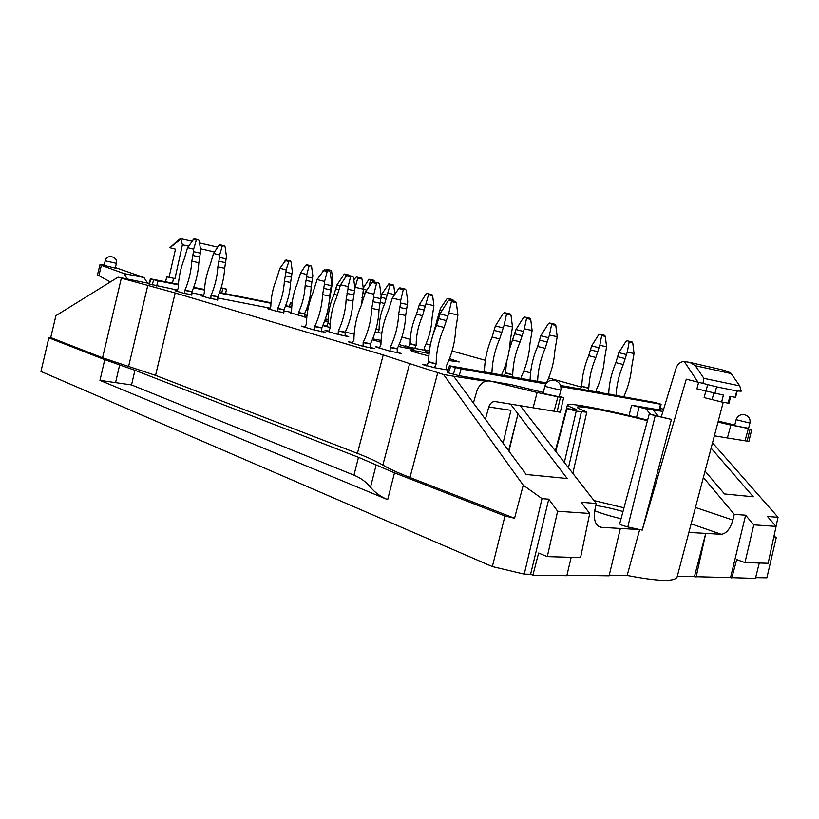 <?xml version="1.0" encoding="UTF-8"?>
<svg xmlns="http://www.w3.org/2000/svg" width="819" height="819" viewBox="0 0 819 819"><rect width="100%" height="100%" fill="white"/><g stroke="black" fill="none" stroke-linecap="round" stroke-linejoin="round"><path stroke-width="1.23" d="M427.19 365.172L422.491 364.527L434.909 367.772L448.044 370.055M448.249 369.441L446.13 368.857M352.825 342.496L348.444 341.83L350.153 342.485L362.571 346.161L374.447 348.669L370.28 347.287M203.327 295.894L201.136 295.792L210.237 298.464L217.619 299.693M306.797 317.24L304.392 316.554M290.694 312.919L306.777 317.475M429.228 352.283L425.532 351.72L429.156 352.856M305.385 326.709L301.464 326.105L302.907 326.658L314.056 329.934L325.327 332.319L321.591 331.091M328.972 331.122L325.041 330.507L326.546 331.071L337.725 334.336L348.72 336.67L344.973 335.452M345.168 332.258L354.166 333.947L354.555 330.077M326.801 326.157L322.84 325.491M322.809 325.573L330.016 327.477M408.916 346.488L405.067 345.884L415.09 348.454L426.464 350.573L428.173 350.767L424.406 349.621M375.174 331.941L381.797 333.282M324.652 320.956L327.569 321.417L324.805 320.546M269.901 308.865L267.813 308.763L277.068 311.425L283.743 312.541M177.262 290.817L175.031 290.714L184.06 293.386L191.728 294.666M379.842 347.42L375.46 346.734L377.221 347.399L389.68 351.054L401.208 353.501L397.041 352.129M755.63 577.63L766.881 577.794L776.32 537.284L773.914 536.465M759.274 563.011L755.435 578.388L730.548 577.6L745.618 515.212L734.274 514.322L732.862 520.055C730.22 528.961 726.33 533.701 721.201 534.285L688.881 532.411M677.313 576.207L730.548 577.6M723.228 402.272L677.067 577.119C674.395 581.92 657.759 581.357 627.17 575.44L609.275 575.163M655.241 415.724L671.426 419.42L649.262 413.984L655.241 415.724L627.794 526.934L639.69 529.576L620.362 528.46L609.121 575.808L566.953 575.194M437.735 372.768L409.961 477.508C398.157 472.891 389.127 468.744 382.862 465.069L409.623 363.575L443.56 374.508L523.249 485.176L542.014 498.638L548.781 499.18L530.599 574.242L532.893 575.214L566.83 575.696L571.181 557.329M530.599 574.242L524.252 574.139L492.362 566.574L40.95 371.447L48.853 337.827L104.73 359.654L134.93 370.27L131.542 384.92L115.561 382.616L119.656 364.895M134.93 370.27L358.487 457.319L353.962 475.174L131.542 384.92M358.487 457.319L394.502 472.829L387.663 499.651C380.579 496.683 374.856 492.526 370.505 487.192L376.156 464.926M353.962 475.174C360.626 477.876 366.134 481.879 370.505 487.192M627.17 575.44L639.69 529.576L642.25 530.108L671.426 419.42M620.362 528.46L600.9 527.293C595.382 525.481 593.376 519.717 594.87 510.012L596.242 503.46L581.152 502.272L589.711 513.462L580.579 557.606L547.287 556.603L557.626 511.23L589.711 513.462M627.794 526.934C622.87 525.675 620.157 524.631 619.686 523.802L649.262 413.984M593.99 500.573L623.996 507.78M595.812 505.528C603.654 506.572 612.704 508.579 622.983 511.547M621.058 518.703C610.759 516.287 601.985 513.636 594.727 510.759M702.937 383.353L697.983 382.156L684.234 361.425L689.926 362.438L695.362 365.714L703.879 378.347L739.752 385.862L730.65 372.88L724.539 370.362M642.25 530.108L686.291 379.177L697.983 382.156M739.752 385.862L741.226 391.175L736.783 390.97L716.584 386.855L702.927 383.353L703.879 378.347M372.676 338.892L381.07 340.407M399.14 344.533L414.015 349.007C413.759 349.488 408.517 348.628 398.3 346.417M380.989 342.25L372.317 339.731M546.57 382.944L449.457 365.786L447.266 372.41L448.505 372.891L450.696 366.247L461.097 368.949L545.833 383.927M662.95 411.435L646.007 408.906L631.592 405.2L660.083 410.022L661.097 404.238L655.098 402.498L560.544 385.432M660.37 408.405L663.615 409.265M601.463 392.69L596.171 391.216M581.459 387.111L548.648 377.958M530.579 372.921L523.802 371.027M505.968 366.052L505.251 365.858M485.37 360.309L452.078 351.023M430.364 344.973L426.085 343.775M410.268 339.363L401.904 337.029M149.324 284.132L150.942 279.013L150.43 278.829L148.823 283.937L177.6 290.121M191.748 292.885L203.665 295.209M217.629 297.942L270.239 308.21M283.743 310.851L291.032 312.274M304.381 314.875L306.992 315.387M325.348 318.97L328.071 319.502M148.986 283.415L118.079 277.17L121.345 278.153L102.57 357.78L128.603 366.431L147.789 285.432L121.345 278.153M147.789 285.432L175.164 292.967L155.559 375.378L128.603 366.431M409.623 363.575L383.231 354.934L175.164 292.967M443.56 374.508L453.665 376.228L526.146 474.477L567.198 478.511L510.585 404.146M485.575 381.234L453.665 376.228M448.505 372.891L459.193 375.706L495.208 381.91M448.761 360.493L459.183 361.926L449.508 358.63M429.084 353.603C417.792 351.126 411.681 350.082 410.728 350.481C411.312 351.238 417.362 353.071 428.88 355.989M473.413 403.009L476.709 391.502C479.484 383.783 483.978 380.303 490.202 381.05L537.121 392.496L557.893 396.846L563.646 397.624L559.346 396.324M490.202 381.05L511.435 384.684L543.325 392.434M544.809 386.333L543.089 393.386L559.223 396.836L560.841 390.202C561.547 385.503 559.664 382.248 555.19 380.466C550.04 379.514 546.58 381.47 544.809 386.333L560.841 390.202M485.401 419.256L488.769 406.982L510.923 410.299L503.071 443.202M508.937 451.156L517.987 413.871L508.65 450.767M520.28 405.774L596.242 503.46M548.781 499.18L557.626 511.23M383.231 354.934L357.412 453.378L155.559 375.378M542.014 498.638L524.252 574.139M492.362 566.574L504.965 515.98L394.502 472.829M387.663 499.651L99.969 380.374L115.561 382.616M504.965 515.98L514.547 518.253L523.249 485.176M409.961 477.508L514.547 518.253M357.412 453.378C368.069 457.493 376.556 461.394 382.862 465.069M102.57 357.78L50.706 337.582L55.938 315.653L118.079 277.17M48.853 337.827L50.706 337.582M488.769 406.982C490.049 403.204 492.219 401.402 495.28 401.586L560.319 412.244L563.636 397.665M532.893 575.214L538.595 553.06L547.287 556.603M698.627 382.309L696.918 388.851L723.402 395.086L721.652 401.965L728.951 403.286L730.681 396.509M705.814 391.154L704.125 397.614L721.652 401.965M694.461 576.463L705.753 533.394L696.109 577.088M748.607 428.265L730.876 425.071L727.395 437.96L714.403 435.81M734.776 425.01L718.263 421.15M718.017 422.061L730.876 425.071M749.938 423.065L748.525 428.593L734.633 425.583L736.138 419.666L749.938 423.065C750.562 419.144 748.955 416.4 745.136 414.854C740.693 413.984 737.694 415.591 736.138 419.666M658.005 415.796L653.183 410.124M705.077 471.13L724.508 493.959L753.265 496.785L711.138 448.188M646.007 408.906L650.337 414.076M703.408 477.457L734.274 514.322M712.55 442.844L778.05 517.311L767.454 516.472L776.095 526.392L753.777 524.846L745.618 515.212M773.771 537.131L776.32 537.284M776.002 526.289L778.05 517.311M751.822 429.248L748.883 441.4L727.395 437.96M776.095 526.392L768.13 563.277L744.973 562.581L736.701 559.592L731.766 578.05M753.777 524.846L744.973 562.581M728.132 403.194L729.872 396.355L735.575 397.348L737.305 390.591M661.383 416.564L676.299 367.557C677.856 363.79 680.497 361.752 684.234 361.425M647.604 420.137C607.77 409.961 567.506 402.18 567.475 404.893C567.321 405.589 569.819 406.91 574.969 408.855L576.576 409.715L567.014 408.65L576.228 411.107L586.762 412.213L583.988 410.749C579.432 409.039 577.211 407.882 577.344 407.268C577.323 404.903 612.786 411.783 647.45 420.679M659.459 409.961L660.472 404.176L560.892 386.578M660.472 404.176L661.097 404.238M449.457 365.786L450.696 366.247M174.969 278.573L166.748 276.883L174.969 278.573L182.402 244.779L180.794 238.728L178.859 239.537L169.942 247.686L180.979 238.994M221.161 287.786L226.515 289.148L222.788 288.411L221.765 292.956M169.083 277.098L175.491 249.14L170.372 247.84M127.221 278.962L123.966 273.566L101.361 265.336L99.969 264.619L104.269 265.09M147.533 283.139L144.021 277.549L115.428 267.608M116.359 263.339L115.315 268.141L104.197 265.417L105.201 260.811L116.359 263.339C118.161 256.398 106.46 253.736 105.201 260.811M110.36 281.951L97.502 274.846L99.969 264.629M292.127 303.03L290.346 302.917L292.045 303.695M307.995 309.06L306.716 308.63M307.381 306.777L308.394 307.115M327.027 313.339L328.552 313.841M221.099 288.012L222.788 288.411M156.634 286.036L158.077 280.845L178.347 284.869M193.489 287.878L204.402 290.049M219.369 293.028L270.946 303.276M285.452 306.152L291.718 307.401M306.081 310.258L307.709 310.575M326.75 314.363L328.45 314.701M150.942 279.013L158.077 280.845M328.501 314.209L326.883 313.882M307.801 310.084L306.275 309.777M291.759 306.89L285.636 305.671M270.976 302.754L219.553 292.516M204.443 289.506L193.683 287.367M178.388 284.316L150.43 278.829M446.242 369.738L446.437 365.663C451.914 354.299 454.985 342.362 455.64 329.852L457.923 314.998L456.337 302.692L455.569 301.484L449.518 300.071L451.013 300.44L451.423 301.566L448.812 313.001L444.103 327.467C438.943 339.24 436.292 351.361 436.158 363.841L434.459 367.69M447.553 315.847L439.977 313.933L448.188 300.788L449.518 300.071M426.627 365.909L428.675 361.65L436.158 363.841M439.977 313.933L436.547 325.491C431.408 337.182 428.777 349.242 428.675 361.65M457.923 314.998L448.812 313.001M373.945 280.313L374.611 282.064L378.777 283.067L379.606 284.224L381.152 295.833L379.033 309.91C378.429 321.908 375.593 333.169 370.526 343.683L370.434 348.085M378.777 283.067L373.126 281.736M374.57 282.053L373.136 281.736L371.98 282.432L365.479 292.127L373.873 294.226L376.515 283.517L377.344 282.75M363.012 346.283L363.206 342.342L370.526 343.683M381.009 298.74L373.73 297.143L371.754 308.384C371.14 320.444 368.284 331.756 363.206 342.342M373.73 297.143L373.873 294.226M352.385 343.141L353.921 339.629C354.105 327.774 356.531 316.441 361.199 305.61L365.479 292.127M223.003 245.475L219.912 244.727L224.324 245.772L225.092 246.765L226.464 256.501L224.672 268.294C224.037 278.306 221.765 287.766 217.854 296.683L217.7 300.235M224.324 245.772L222.215 246.099L219.666 254.985L213.534 253.45L218.888 245.301L222.215 246.099M219.912 244.727L218.888 245.301M210.831 298.628L211.036 295.352L217.854 296.683M226.31 258.927L219.512 257.412L217.874 266.82C217.23 276.883 214.947 286.384 211.036 295.352M219.512 257.412L219.666 254.985M203.051 296.355L204.238 293.376C204.566 283.487 206.531 273.966 210.155 264.803L213.534 253.45M309.766 265.499L306.603 264.742L310.923 265.766L311.609 266.687L312.858 275.86L311.189 286.967C310.657 296.417 308.456 305.323 304.586 313.697L304.473 317.045M310.923 265.766L309.05 266.103L306.828 274.508L300.573 272.962L305.661 265.284L309.05 266.103M306.613 264.752L305.661 265.284M298.362 315.591L298.536 312.51L304.586 313.697M312.735 278.153L306.705 276.812L305.149 285.667C304.607 295.157 302.406 304.105 298.536 312.51M306.705 276.812L306.828 274.508M290.428 313.329L291.595 310.544C291.81 301.208 293.693 292.24 297.266 283.64L300.573 272.962M373.955 280.313L370.505 279.514L369.226 286.537M369.533 279.279L373.894 280.293L369.533 279.279L368.632 279.801L363.267 288.134M363.401 289.271L366.82 290.121M596.14 391.748L596.467 389.516C600.921 379.883 603.583 369.799 604.442 359.285L606.592 346.775L605.323 336.394L604.627 335.36L599.825 334.244L601.228 334.582L601.668 335.555L599.805 345.28L595.853 357.493C591.625 367.455 589.281 377.661 588.81 388.134L588.052 390.315M598.781 347.686L591.625 345.915L598.617 334.828L599.825 334.244M580.61 388.984L581.725 386.169L588.81 388.134M591.625 345.915L588.707 355.671C584.5 365.581 582.176 375.737 581.725 386.169M606.592 346.775L599.805 345.28M424.488 350.204L424.641 346.898C429.125 337.674 431.603 327.948 432.094 317.741L433.916 305.641L432.616 295.628L431.982 294.645L427.037 293.489L428.214 293.775L428.542 294.697L422.553 315.714C418.345 325.256 416.206 335.114 416.144 345.29L414.772 348.392M425.348 306.275L419.287 304.76L425.962 294.072L427.037 293.489M408.548 346.98L410.145 343.601L416.144 345.29M419.287 304.76L416.513 314.158C412.315 323.659 410.196 333.466 410.145 343.601M433.916 305.641L426.371 303.962M521.16 378.429L521.488 376.32C526.351 366.021 529.166 355.231 529.924 343.929L532.115 330.497L530.712 319.369L529.985 318.274L524.682 317.035L526.105 317.383L526.525 318.417L524.344 328.798L520.096 341.892C515.509 352.539 513.052 363.503 512.735 374.754L512.049 376.812M523.228 331.378L515.97 329.555L523.433 317.67L524.682 317.035M504.494 375.471L505.548 372.717L512.735 374.754M515.97 329.555L509.305 349.621M506.47 362.111L505.548 372.717M532.115 330.497L524.344 328.798M349.897 275.747L344.379 274.007L345.741 275.164L344.994 278.112M340.059 285.903L336.844 285.104L344.379 274.007M326.423 326.627L328.03 323.321L330.18 323.935M336.844 285.104L334.121 294.338C329.924 303.654 327.897 313.319 328.03 323.321M351.382 276.116L347.573 275.204L352.702 276.412L353.48 277.487L354.903 288.155L352.969 301.085C352.385 312.09 349.795 322.451 345.198 332.135L345.096 336.128M352.702 276.412L351.371 276.116L350.583 276.822L348.095 286.64L340.55 284.756L346.509 275.839L350.583 276.822M347.584 275.204L346.509 275.839M338.165 334.459L338.349 330.845L345.198 332.135M354.77 290.817L347.962 289.322L346.14 299.631C345.557 310.698 342.956 321.109 338.349 330.845M347.962 289.322L348.095 286.64M328.603 331.675L329.996 328.439C330.19 317.557 332.412 307.135 336.65 297.164L340.55 284.756M324.222 269.83L317.076 279.545L324.6 281.429L327.19 271.458L327.999 270.741L324.211 269.83L329.371 271.048L330.18 272.143L331.644 282.985L329.668 296.14C329.054 307.33 326.443 317.864 321.816 327.733L321.703 331.787M329.371 271.048L327.999 270.741M314.547 330.077L314.742 326.402L321.816 327.733M331.5 285.698L324.457 284.152L322.614 294.645C321.99 305.886 319.369 316.482 314.742 326.402M324.457 284.152L324.6 281.429M305.016 327.272L306.408 323.976C306.644 312.919 308.886 302.313 313.145 292.168L317.076 279.545M361.476 304.955L363.401 289.168L362.059 279.105L361.394 278.102L356.347 276.935L357.463 277.201L357.749 278.112L354.883 288.564M353.788 279.801L356.347 276.935M363.401 289.168L355.415 287.387M546.508 382.934C551.31 372.553 554.115 361.701 554.924 350.378L557.196 336.711L555.784 325.389L555.036 324.263L549.692 323.014L551.177 323.382L551.617 324.437L549.457 335.022L545.137 348.351C540.54 359.05 538.032 370.055 537.592 381.347M548.321 337.643L540.796 335.77L548.402 323.669L549.692 323.014M530.047 380.006L533.241 380.579M540.796 335.77L537.622 346.417C532.985 357.207 530.487 368.304 530.118 379.688M557.196 336.711L549.457 335.022M453.542 300.993L452.846 299.631L447.86 298.464L449.078 298.761L449.344 300.051M441.728 310.36L439.967 309.92L441.001 307.586L446.764 299.058L447.86 298.464M439.967 309.92L431.081 341.697M623.832 396.662C628.234 386.947 630.896 376.822 631.807 366.267L634.049 353.532L632.77 342.956L632.053 341.902L627.211 340.776L628.675 341.134L629.135 342.127L627.303 352.057L623.269 364.506C619.051 374.508 616.646 384.766 616.062 395.29M626.259 354.514L618.826 352.661L625.972 341.369L627.211 340.776M609.101 394.052L611.752 394.523M618.826 352.661L615.857 362.612C611.598 372.706 609.203 383.057 608.681 393.663M634.049 353.532L627.303 352.057M394.922 294.226L393.806 285.79L393.202 284.899L388.81 283.876L390.09 284.93L384.705 303.552C380.937 311.998 379.074 320.741 379.095 329.791L377.876 332.524M387.172 295.178L381.971 293.888L388.81 283.876M376.044 328.941L379.095 329.791M381.05 297.778L381.971 293.888M394.676 294.605L388.093 293.13M325.573 270.137L326.72 269.39L330.948 270.383L331.613 271.294L332.831 280.333L328.071 308.824M330.948 270.383L326.648 269.369M329.064 270.976L329.811 270.127M331.552 282.33L332.709 282.596M285.985 259.981L279.863 268.315L286.097 269.861L289.117 260.739L285.985 259.981L290.325 261.005L291.032 261.947L292.301 271.253L290.602 282.524C290.049 292.107 287.827 301.146 283.947 309.643L283.824 313.042M290.325 261.005L289.117 260.739M277.539 311.558L277.723 308.425L283.947 309.643M292.168 273.577L285.964 272.195L284.388 281.183C283.824 290.806 281.603 299.887 277.723 308.425M285.964 272.195L286.097 269.861M269.635 309.285L270.802 306.46C271.048 296.99 272.952 287.889 276.535 279.156L279.863 268.315M194.042 238.759L187.551 247.625L193.642 249.15L196.294 240.131L197.103 239.496L194.031 238.759L198.474 239.803L199.273 240.817L200.675 250.727L198.853 262.715C198.178 272.891 195.884 282.524 191.974 291.605L191.8 295.219M198.474 239.803L197.103 239.496M184.695 293.56L184.92 290.223L191.974 291.605M200.512 253.194L193.489 251.628L191.82 261.2C191.134 271.417 188.831 281.101 184.92 290.223M193.489 251.628L193.642 249.15M176.976 291.288L178.173 288.257C178.532 278.204 180.528 268.509 184.152 259.183L187.551 247.625M399.867 287.878L398.73 288.554L392.352 298.065L400.757 300.153L403.286 289.65L404.084 288.882L399.856 287.868L405.446 289.189L406.244 290.325L407.749 301.699L405.681 315.499C405.118 327.262 402.313 338.298 397.266 348.587L397.195 352.897M405.446 289.189L404.084 288.882M390.059 351.167L390.243 347.297L397.266 348.587M407.616 304.545L400.624 303.02L398.679 314.025C398.106 325.86 395.29 336.947 390.243 347.297M400.624 303.02L400.757 300.153M379.412 348.044L380.937 344.604C381.081 332.975 383.466 321.867 388.104 311.271L392.352 298.065M501.535 374.948C506.582 364.179 509.469 352.907 510.206 341.134L512.489 326.935L511.005 315.161L510.247 314.005L504.586 312.684L506.081 313.053L506.5 314.138L504.146 325.102L499.651 338.953C494.84 350.051 492.26 361.486 491.922 373.239M502.958 327.835L495.393 325.931L503.275 313.36L504.586 312.684M484.357 371.898L487.561 372.461M495.393 325.931L492.106 336.988C487.244 348.198 484.684 359.715 484.438 371.56M512.489 326.935L504.146 325.102M424.621 364.721L424.477 365.305M372.635 347.973L372.522 348.484M691.154 523.822L721.201 534.285M598.249 526.126L601.627 527.375M104.73 359.654L99.969 380.374M560.431 397.276L557.135 411.783M554.094 411.322L557.893 396.846M537.121 392.496L533.087 407.923M639.096 406.961L636.568 417.383M732.862 520.055L695.474 507.473M631.592 405.2L629.074 415.581M747.143 441.144L750.081 429.023M748.3 428.726L745.024 440.817M735.165 397.307L736.783 390.97M714.936 393.325L716.584 386.855M695.362 365.714L731.244 373.607M705.968 391.195L707.688 384.418M712.1 399.713L713.789 393.079M574.969 408.855L574.733 409.735M576.228 411.107L564.352 462.448M581.377 411.926L568.458 467.731M453.419 374.344L455.323 367.598M459.193 375.706L461.097 368.949M123.966 273.566L144.021 277.549M101.361 265.336L98.812 275.942M291.881 305.292L291.492 306.838M182.402 244.779L188.565 246.089M200.389 248.73L214.517 251.955M173.464 278.44L172.512 283.149M152.221 284.992L153.665 279.811M456.337 302.692L451.423 301.566M455.466 301.453L450.911 300.409M428.603 361.937L436.097 364.127M436.547 325.491L444.103 327.467M446.427 320.608L438.851 318.663M373.239 281.746L377.446 282.76M371.98 282.432L376.515 283.517M363.145 342.618L370.454 343.96M371.754 308.384L379.033 309.91M379.965 303.194L372.686 301.638M220.004 244.748L223.085 245.485M210.985 295.577L217.803 296.918M217.874 266.82L224.672 268.294M225.471 262.674L218.673 261.179M306.685 264.762L309.817 265.51M298.485 312.725L304.545 313.912M305.149 285.667L311.189 286.967M311.926 281.675L305.897 280.344M374.488 281.163L370.782 280.313M361.998 297.747L363.554 298.147M364.998 293.243L363.073 292.762M605.323 336.394L601.668 335.555M604.524 335.329L601.136 334.551M581.664 386.414L588.748 388.38M588.707 355.671L595.853 357.493M597.788 351.699L590.642 349.908M432.616 295.628L428.542 294.697M431.92 294.625L428.153 293.755M410.084 343.837L416.083 345.526M416.513 314.158L422.553 315.714M424.437 310.145L418.386 308.62M530.712 319.369L526.525 318.417M529.893 318.243L526.013 317.352M505.487 372.973L512.674 375.02M512.858 340.018L520.096 341.892M522.184 335.677L514.936 333.845M346.898 275.43L345.741 275.164M349.344 275.164L345.403 274.252M327.979 323.546L330.17 324.17M334.121 294.338L337.418 295.198M338.943 289.65L335.964 288.892M347.676 275.225L351.453 276.126M338.298 331.101L345.137 332.391M346.14 299.631L352.969 301.085M353.818 294.922L347.01 293.437M324.314 269.85L328.091 270.751M323.116 270.475L327.19 271.458M314.68 326.658L321.765 327.989M322.614 294.645L329.668 296.14M330.538 289.875L323.485 288.339M362.059 279.105L357.749 278.112M361.394 278.102L357.401 277.18M555.784 325.389L551.617 324.437M554.934 324.232L551.074 323.351M537.622 346.417L545.137 348.351M547.256 342.035L539.731 340.12M453.491 300.634L449.426 299.703M452.774 299.611L449.007 298.74M437.141 319.471L438.554 319.84M439.946 314.066L439.045 313.841M632.77 342.956L629.135 342.127M631.951 341.871L628.572 341.103M615.857 362.612L623.269 364.506M625.245 358.599L617.823 356.736M393.806 285.79L390.09 284.93M393.202 284.899L389.762 284.111M375.993 329.156L379.043 330.006M380.159 302.385L384.705 303.552M386.373 298.607L381.173 297.307M326.72 269.39L329.873 270.137M325.727 269.912L329.125 270.72M330.282 291.093L331.183 291.288M286.056 260.002L289.189 260.749M285.022 260.534L288.39 261.343M277.672 308.64L283.906 309.869M284.388 281.183L290.602 282.524M291.359 277.15L285.145 275.788M194.134 238.769L197.195 239.506M192.997 239.332L196.294 240.131M184.859 290.458L191.912 291.84M191.82 261.2L198.853 262.715M199.662 257.002L192.629 255.456M399.959 287.889L404.166 288.902M398.73 288.554L403.286 289.65M390.172 347.573L397.205 348.863M398.679 314.025L405.681 315.499M406.582 308.917L399.59 307.412M511.005 315.161L506.5 314.138M510.145 313.974L505.978 313.022M492.106 336.988L499.651 338.953M501.863 332.391L494.307 330.466M598.863 526.535L600.9 527.293M689.936 362.418L723.054 370.045L730.661 372.87M567.475 404.893L555.333 450.849M586.762 412.213L572.829 473.351M567.014 408.65L555.722 451.361M290.336 302.928L289.465 306.439M217.69 247.123L199.57 242.936M191.789 241.165L180.794 238.718M166.748 276.883L165.571 281.767M226.515 289.148L225.573 293.714M413.124 349.15L414.015 349.007M455.579 301.484L451.003 300.44M604.637 335.36L601.218 334.582M431.992 294.645L428.204 293.775M529.995 318.274L526.095 317.383M349.406 275.174L345.454 274.263M361.455 278.122L357.453 277.201M555.057 324.273L551.167 323.382M452.856 299.631L449.068 298.761M632.053 341.912L628.664 341.134M393.263 284.92L389.803 284.121M510.257 314.015L506.06 313.053"/></g></svg>
